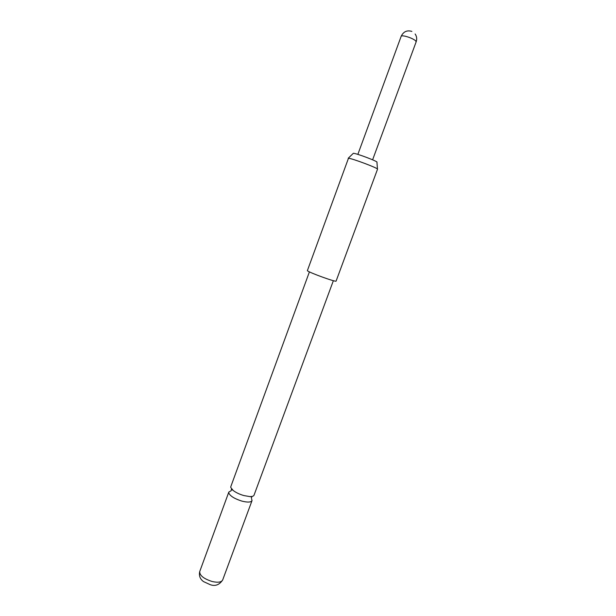 <?xml version="1.0" encoding="UTF-8"?>
<svg xmlns="http://www.w3.org/2000/svg" width="616" height="616" viewBox="0 0 616 616"><rect width="100%" height="100%" fill="white"/><g stroke="black" fill="none" stroke-linecap="round" stroke-linejoin="round"><path stroke-width="0.92" d="M333.364 280.68L254.038 495.164C253.615 496.173 252.16 496.642 249.673 496.573L243.82 495.549C239.524 494.294 235.997 492.615 233.233 490.521L230.792 487.541L230.815 486.617L309.417 271.872M348.186 158.281L353.345 153.299C356.179 153.168 378.809 161.769 376.946 162.254L377.462 169.054M348.464 158.274L307.346 270.717C309.74 272.857 336.575 282.505 336.105 281.065L377.523 169.208C378.832 168.414 351.713 158.204 348.464 158.274M231.2 490.698L228.821 492.068L228.79 493.016C230.222 496.08 234.55 498.767 241.788 501.077C247.555 502.533 250.966 502.379 252.029 500.608L251.551 498.613M411.873 31.401C407.037 29.968 403.472 31.593 401.178 36.282C401.478 35.728 402.825 35.705 405.228 36.213C409.54 37.306 412.928 38.762 415.4 40.571L416.17 41.803C417.117 38.985 416.77 36.383 415.13 33.988M222.669 579.995C219.396 584.877 215.277 586.447 210.31 584.715L203.565 581.62C200.077 579.109 198.799 575.752 199.723 571.556C199.576 575.467 203.719 578.786 212.158 581.512C217.918 582.79 221.421 582.282 222.669 579.995L252.029 500.608M233.233 490.521L231.416 489.281L231.177 490.544M249.673 496.573L251.829 496.873L251.42 497.944M357.858 154.385L401.178 36.282M199.723 571.556L228.821 492.068M372.611 159.814L416.17 41.803"/></g></svg>
